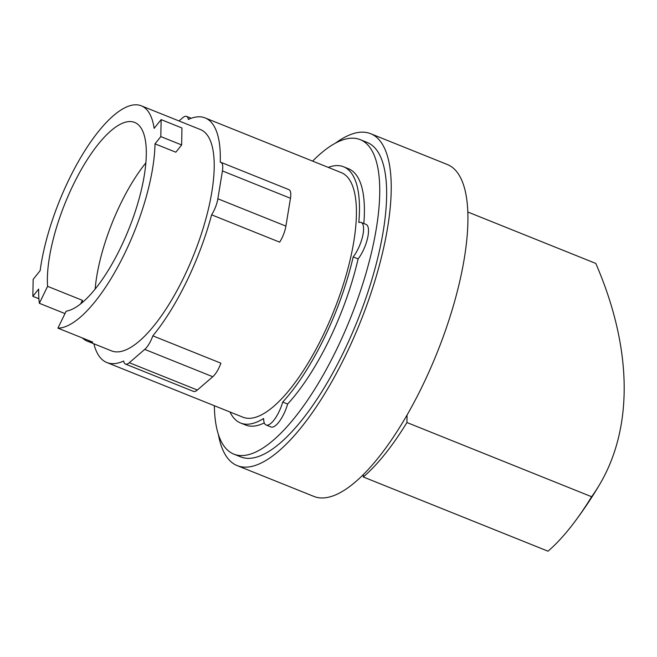 <?xml version="1.0" encoding="UTF-8"?>
<svg xmlns="http://www.w3.org/2000/svg" width="657" height="657" viewBox="0 0 657 657"><rect width="100%" height="100%" fill="white"/><g stroke="black" fill="none" stroke-linecap="round" stroke-linejoin="round"><path stroke-width="0.99" d="M145.862 162.862A101.367 34.394 -68.1 0 0 120.568 203.884A101.367 34.394 -68.1 0 0 95.15 289.08M64.994 313.594L39.363 303.296L47.591 286.345A101.367 34.394 111.9 0 1 73.231 184.863A101.367 34.394 111.9 0 1 134.628 122.407A101.367 34.394 111.9 0 1 120.445 248.059A101.367 34.394 111.9 0 1 66.16 311.188L57.923 328.147L92.711 342.116A119.254 40.471 111.9 0 1 87.176 341.098A119.254 40.471 111.9 0 1 82.462 338.002M47.591 286.345L82.38 300.323A101.367 34.394 -68.1 0 0 82.552 302.319M38.911 298.771L32.85 296.34L38.664 289.08A119.254 40.471 -68.1 0 0 39.363 303.296M181.644 144.951L175.83 152.21L155.011 143.85L160.825 136.59L181.644 144.951L181.948 127.984L161.129 119.615L154.14 128.345A119.254 40.471 -68.1 0 0 141.296 105.81A119.254 40.471 -68.1 0 0 69.067 179.287A119.254 40.471 -68.1 0 0 40.143 270.643L33.154 279.373L32.85 296.34M160.825 136.59L161.129 119.615M363.337 474.617L363.296 476.99A169.933 57.668 -68.1 0 0 385.035 454.02A169.933 57.668 -68.1 0 0 406.929 422.525L407.061 415.035M363.296 476.99L548.004 551.19A169.933 57.668 -68.1 0 0 569.742 528.228A169.933 57.668 -68.1 0 0 574.152 522.553A169.933 57.668 -68.1 0 0 591.629 496.733L406.929 422.525M467.792 212.006L595.8 263.432A402.856 251.992 -141.3 0 1 599.693 484.414A402.856 251.992 -141.3 0 1 591.629 496.733M82.38 300.323L80.655 303.879M57.923 328.147A119.254 40.471 -68.1 0 0 124.616 253.635A119.254 40.471 -68.1 0 0 155.011 143.85M179.008 120.954L182.703 117.767A16.474 5.593 111.9 0 1 186.563 116.396A16.474 5.593 111.9 0 1 188.329 119.443A131.802 44.725 111.9 0 1 205.14 117.931A131.802 44.725 111.9 0 1 220.243 162.164A16.474 5.593 111.9 0 1 220.859 162.304A16.474 5.593 111.9 0 1 222.427 170.935L217.861 198.775A16.474 5.593 111.9 0 1 211.611 214.823A131.802 44.725 111.9 0 1 186.703 281.319A131.802 44.725 111.9 0 1 152.843 335.842L220.892 363.181A16.474 5.593 -68.1 0 1 212.769 376.724L197.355 390.036A16.474 5.593 -68.1 0 1 193.495 391.408L125.446 364.068A16.474 5.593 111.9 0 1 123.688 361.022A131.802 44.725 111.9 0 1 106.869 362.541A131.802 44.725 111.9 0 1 93.877 343.792M211.611 214.823L279.652 242.154A16.474 5.593 -68.1 0 0 285.902 226.107L290.468 198.266A16.474 5.593 -68.1 0 0 288.899 189.635L220.859 162.304M152.843 335.842A16.474 5.593 111.9 0 1 144.729 349.393L129.306 362.705A16.474 5.593 111.9 0 1 125.446 364.068M141.296 105.81L200.459 129.577A119.254 40.471 111.9 0 1 183.779 277.41A119.254 40.471 111.9 0 1 111.55 350.887L87.176 341.098M205.14 117.931L341.229 172.602A131.802 44.725 111.9 0 1 322.792 335.99A131.802 44.725 111.9 0 1 242.959 417.211L106.869 362.541M218.411 434.507A178.868 60.699 -68.1 0 0 237.243 465.632L313.947 496.446A178.868 60.699 -68.1 0 0 422.279 386.234A178.868 60.699 -68.1 0 0 447.302 164.496L370.605 133.683A178.868 60.699 -68.1 0 0 335.472 143.127M328.27 167.395A138.085 46.861 111.9 0 1 343.57 166.771A138.085 46.861 111.9 0 1 358.812 222.526A21.18 7.186 111.9 0 1 361.145 222.444A21.18 7.186 111.9 0 1 362.607 236.315A21.18 7.186 111.9 0 1 353.179 256.92A138.085 46.861 111.9 0 1 324.254 337.944A138.085 46.861 111.9 0 1 282.699 402.068A21.18 7.186 111.9 0 1 266.085 424.989A21.18 7.186 111.9 0 1 263.646 418.517A138.085 46.861 111.9 0 1 240.618 423.034A138.085 46.861 111.9 0 1 229.999 412.005M237.243 465.632A178.868 60.699 -68.1 0 0 345.582 355.421A178.868 60.699 -68.1 0 0 370.605 133.683M264.286 422.894A138.085 46.861 111.9 0 1 245.546 425.013L240.618 423.034M282.699 402.068L287.626 404.047A21.18 7.186 111.9 0 1 271.021 426.968L266.085 424.989M361.145 222.444L366.08 224.423A21.18 7.186 111.9 0 1 367.542 238.302A21.18 7.186 111.9 0 1 358.106 258.907A138.085 46.861 111.9 0 1 329.182 339.932A138.085 46.861 111.9 0 1 287.626 404.047M358.106 258.907L353.179 256.92M343.57 166.771L348.497 168.759A138.085 46.861 111.9 0 1 363.83 223.52M312.617 161.105A169.465 57.504 111.9 0 1 360.2 139.637L367.099 142.413A169.465 57.504 111.9 0 1 343.397 352.489A169.465 57.504 111.9 0 1 240.749 456.902L233.851 454.135A169.465 57.504 111.9 0 1 214.346 405.714M360.2 139.637A169.465 57.504 111.9 0 1 336.491 349.713A169.465 57.504 111.9 0 1 233.851 454.135M222.427 170.935L290.468 198.266M217.861 198.775L285.902 226.107M144.729 349.393L212.769 376.724M129.306 362.705L197.355 390.036M574.152 522.553A405.328 405.328 0 0 0 599.693 484.414M186.563 116.396L191.22 118.268"/></g></svg>
